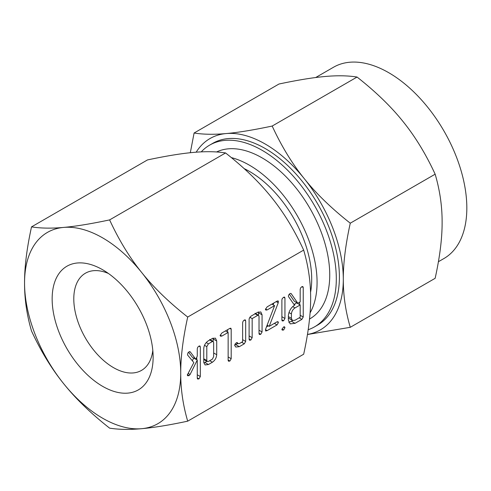 <?xml version="1.0" encoding="UTF-8"?>
<svg xmlns="http://www.w3.org/2000/svg" width="491" height="491" viewBox="0 0 491 491"><rect width="100%" height="100%" fill="white"/><g stroke="black" fill="none" stroke-linecap="round" stroke-linejoin="round"><path stroke-width="0.74" d="M283.614 326.938L284.559 326.803L284.94 327.706L283.614 330.02L282.257 330.112L281.889 329.467L283.614 326.938L284.94 327.706M284.479 297.08L284.94 298.043L284.94 318.463L283.589 320.795L282.251 320.961L281.889 320.224L281.889 299.805L282.251 298.614L283.589 297.245L284.602 297.135M267.159 330.609L265.613 331.002L265.539 329.369L274.586 305.635L267.159 309.925L265.858 310.079L265.41 309.391L267.159 306.844L277.022 301.149L278.194 300.909L278.231 302.794L269.215 326.343L277.022 321.832L278.035 321.697L278.391 322.587L277.022 324.913L267.159 330.609L265.453 329.627M250.821 340.042L249.489 340.195L249.109 339.453L249.109 318.849L250.852 316.259L257.75 312.276L260.819 311.957L262.065 314.805L262.065 331.965L260.733 334.322L259.401 334.475L259.021 333.72L259.021 316.48L258.585 315.314L257.781 315.339L252.159 318.585L252.159 337.685L250.821 340.042L249.109 339.054M245.218 319.85L245.678 320.826L245.678 341.429L244.303 343.804L239.338 346.677L235.754 347.051L234.649 345.345L235.214 343.841L236.447 342.712L237.73 343.043L238.147 343.663L239.375 343.571L242.628 341.693L242.628 322.593L243.137 321.108L244.346 320.015L245.322 319.899M237.325 342.669L236.895 342.565M221.877 336.065L220.557 336.206L220.115 335.543L221.871 332.99L229.819 328.399L230.856 328.203L231.193 329.185L231.193 358.712L229.862 361.057L228.505 361.204L228.143 360.468L228.143 332.45L221.877 336.065L220.195 335.095M208.448 364.506L205.085 364.948L203.753 362.198L203.753 348.475C204.096 345.099 205.668 342.522 208.448 340.742L212.394 338.465L215.463 338.146L216.709 340.987L216.709 354.717C216.433 357.908 214.997 360.412 212.394 362.229L208.448 364.506L204.9 362.456L203.808 362.966M180.731 373.135C180.682 389.173 183.008 405.179 187.703 421.168C169.039 425.132 153.701 427.636 141.684 428.686A110.438 63.762 -120 0 0 180.731 373.135A110.438 63.762 -120 0 0 141.684 272.505A110.438 63.762 -120 0 0 102.637 237.877A110.438 63.762 -120 0 0 63.597 227.419A110.438 63.762 -120 0 0 24.55 282.969C24.501 266.987 26.827 248.293 31.522 226.879C40.796 228.346 51.481 228.524 63.597 227.419C75.553 226.376 90.89 223.871 109.616 219.9C118.883 239.995 129.575 257.523 141.684 272.505C153.64 287.462 168.984 302.315 187.703 317.051C183.008 338.385 180.682 357.08 180.731 373.135M187.703 317.051L303.671 250.097C308.366 266.085 310.693 282.098 310.643 298.129C310.693 314.185 308.366 332.88 303.671 354.22L187.703 421.168M199.862 345.922L200.322 346.904L200.322 376.529L198.984 378.88L197.634 379.034L197.272 378.297L197.272 360.032L190.091 374.486L189.078 375.627L187.734 375.768L187.298 375.026L193.841 362.591L187.513 354.938L187.9 352.931L189.145 351.771L190.324 351.967L195.86 359.308L197.272 356.098L197.272 348.671L197.775 347.18L198.984 346.094L199.966 345.977M189.98 351.636L189.649 351.574M302.775 286.517L303.235 287.481L303.235 317.008L301.873 319.371L295.017 323.33L290.199 323.888L288.37 320.12L288.37 315.713C288.886 311.006 291.089 307.391 294.981 304.868L294.465 305.163L288.616 296.779L288.37 296.085L288.917 294.625L290.156 293.458L291.095 293.508L297.791 303.242L300.185 301.861L300.185 289.291L300.682 287.781L301.897 286.676L302.898 286.572M141.684 428.686C129.63 429.785 118.945 429.607 109.616 428.146C90.952 413.483 75.608 398.637 63.597 383.6A110.438 63.762 -120 0 0 102.637 418.222A110.438 63.762 -120 0 0 141.684 428.686M63.597 383.6C51.543 368.692 40.851 351.157 31.522 331.002C26.827 315.087 24.501 299.08 24.55 282.969A110.438 63.762 -120 0 0 63.597 383.6M303.671 250.097C294.404 230.009 283.712 212.474 271.603 197.499C259.641 182.535 244.303 167.689 225.578 152.953C216.31 151.486 205.619 151.308 193.509 152.413C181.553 153.456 166.21 155.96 147.49 159.925L31.522 226.879M225.578 152.953L109.616 219.9M102.637 386.349A71.404 41.226 -120 0 0 153.131 357.202A71.404 41.226 -120 0 0 102.644 269.749A71.404 41.226 -120 0 0 102.637 269.749A71.404 41.226 -120 0 0 52.15 298.902A71.404 41.226 -120 0 0 102.637 386.349M108.376 273.444A56.103 32.388 -120 0 0 85.925 272.935A56.103 32.388 -120 0 0 76.676 317.714A56.103 32.388 -120 0 0 113.458 367.612A56.103 32.388 -120 0 0 142.016 370.091A56.103 32.388 -120 0 0 152.805 350.39M244.162 168.616A88.042 50.831 60 0 1 249.453 171.408A88.042 50.831 60 0 1 310.551 292.348M231.39 157.617A95.628 55.213 60 0 1 249.453 165.209A95.628 55.213 60 0 1 310.073 312.884M309.52 319.033L309.938 318.794A95.628 55.213 -120 0 0 324.594 242.161A95.628 55.213 -120 0 0 262.12 157.893A95.628 55.213 -120 0 0 216.58 151.964M308.188 329.719A104.914 60.571 -120 0 0 314.578 326.834A104.914 60.571 -120 0 0 330.664 242.763A104.914 60.571 -120 0 0 262.12 150.314A104.914 60.571 -120 0 0 209.663 145.115A104.914 60.571 -120 0 0 201.242 151.879M209.663 145.115L212.756 143.335A104.914 60.571 60 0 1 265.214 148.528A104.914 60.571 60 0 1 333.751 240.983A104.914 60.571 60 0 1 317.665 325.054L314.578 326.834M438.408 261.721L443.956 258.518A110.438 63.762 -120 0 0 460.883 170.021A110.438 63.762 -120 0 0 388.737 72.705A110.438 63.762 -120 0 0 333.518 67.236L315.695 77.523M307.464 334.42A110.438 63.762 -120 0 0 343.301 279.275C343.252 295.312 345.578 311.325 350.273 327.313L435.149 278.311C439.844 256.977 442.17 238.282 442.121 222.227C442.17 206.189 439.844 190.177 435.149 174.188C425.875 154.1 415.19 136.572 403.074 121.59C391.118 106.627 375.781 91.78 357.055 77.044C347.788 75.577 337.096 75.399 324.987 76.504C313.031 77.553 297.687 80.058 278.968 84.022L194.092 133.018C203.366 134.485 214.051 134.663 226.167 133.558A110.438 63.762 -120 0 0 196.173 152.192M350.273 327.313L307.452 334.518M350.273 223.19C345.578 244.524 343.252 263.225 343.301 279.275A110.438 63.762 -120 0 0 304.254 178.644A110.438 63.762 -120 0 0 265.214 144.023A110.438 63.762 -120 0 0 226.167 133.558C238.123 132.515 253.46 130.011 272.186 126.046C281.453 146.134 292.145 163.669 304.254 178.644C316.21 193.607 331.554 208.454 350.273 223.19L435.149 174.188M190.318 152.719L194.092 133.018M272.186 126.046L357.055 77.044M188.513 352.225L192.306 357.258L195.86 359.308M198.953 346.112L200.322 346.904M196.768 357.233L196.768 359.743M197.272 374.768L200.322 376.529M197.272 377.892L198.984 378.88M195.891 359.234L197.272 360.032M193.687 358.049L192.337 360.768M188.17 373.375L190.091 374.486M187.378 374.645L189.078 375.627M213.106 338.109L213.162 338.943L216.709 340.987M213.162 338.943L213.162 341.472M213.659 352.955L216.709 354.717M209.725 360.689L212.394 362.229M206.871 361.321L204.9 362.456M208.417 343.835L206.797 346.64L206.797 360.504L207.276 361.554L208.417 361.444L212.419 359.13L213.659 356.546L213.659 342.681L213.235 341.515L212.419 341.527L208.417 343.835L206.226 342.571M204.495 345.314L206.797 346.64M209.755 339.987L212.419 341.527M203.753 358.749L206.797 360.504M229.831 328.393L231.193 329.185M227.646 329.657L227.646 332.162M228.143 356.951L231.193 358.712M228.143 360.069L229.862 361.057M225.473 330.909L228.143 332.45M237.797 343.461L235.784 344.627L239.338 346.677M235.784 344.627L234.673 345.142M244.309 320.034L245.678 320.826M242.628 339.668L245.678 341.429M241.633 342.264L244.303 343.804M258.462 311.92L258.518 312.755L262.065 314.805M258.518 312.755L258.518 315.277M259.021 330.21L262.065 331.965M259.021 333.328L260.733 334.322M255.111 313.798L257.781 315.339M249.716 317.174L252.159 318.585M249.109 335.924L252.159 337.685M271.916 304.095L274.586 305.635M265.484 308.956L267.159 309.925M277.305 301.001L278.471 301.677M276.2 301.621L278.231 302.794M273.818 302.996L273.131 304.794M267.147 325.152L269.215 326.343M277.059 321.814L278.391 322.587M274.352 323.373L277.022 324.913M268.332 325.834L266.478 326.902M281.889 319.807L283.589 320.795M283.577 297.258L284.94 298.043M281.889 316.701L284.94 318.463M281.951 329.062L283.614 330.02M293.778 304.168L294.981 304.868M289.346 294.078L294.238 301.192L297.791 303.242M301.873 286.695L303.235 287.481M299.682 302.149L299.682 304.653M300.185 315.253L303.235 317.008M299.209 317.83L301.873 319.371M292.636 320.605L291.47 321.28L295.017 323.33M291.47 321.28L288.745 322.256M288.37 318.033L292.409 320.494L295.017 320.249L300.185 317.266L300.185 304.942L295.017 307.925C292.857 309.355 291.66 311.362 291.415 313.952L291.415 318.358L292.409 320.494M300.185 304.942L296.632 302.892L294.097 304.359M288.37 316.597L291.415 318.358M288.941 312.522L291.415 313.952M292.697 306.587L295.017 307.925M213.235 341.515L209.688 339.465M207.276 361.554L203.728 359.504M238.147 343.663L236.472 342.7M258.585 315.314L255.038 313.27"/></g></svg>
